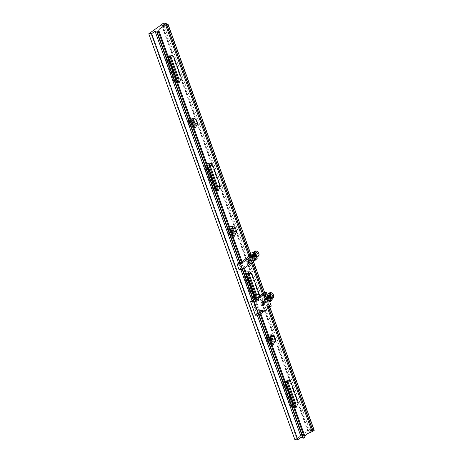 <?xml version="1.0" encoding="UTF-8"?>
<svg xmlns="http://www.w3.org/2000/svg" width="463" height="463" viewBox="0 0 463 463"><rect width="100%" height="100%" fill="white"/><g stroke="black" fill="none" stroke-linecap="round" stroke-linejoin="round"><path stroke-width="0.35" stroke-dasharray="2.31 1.74" d="M228.734 234.041L227.564 230.794A1.956 1.331 -93.1 0 1 228.635 227.987A1.956 1.331 -93.1 0 1 229.92 229.092L231.089 232.339A1.956 1.331 -93.1 0 1 230.018 235.146A1.956 1.331 -93.1 0 1 228.734 234.041L230.713 233.937A1.956 1.331 86.9 0 0 231.998 235.036A1.956 1.331 86.9 0 0 232.756 234.625M251.444 297.119L243.839 276A1.956 1.331 -93.1 0 1 244.91 273.193A1.956 1.331 -93.1 0 1 246.194 274.299L253.793 295.411A1.956 1.331 -93.1 0 1 252.729 298.218A1.956 1.331 -93.1 0 1 251.444 297.119L253.423 297.009A1.956 1.331 86.9 0 0 254.708 298.108A1.956 1.331 86.9 0 0 255.46 297.697M161.662 24.608L307.849 430.659L296.991 438.525L150.805 32.474M175.83 78.849A1.956 1.331 -93.1 0 1 174.759 81.656A1.956 1.331 -93.1 0 1 173.475 80.556L165.876 59.438A1.956 1.331 -93.1 0 1 166.94 56.631A1.956 1.331 -93.1 0 1 168.225 57.736L175.83 78.849L176.652 78.803M292.778 403.695A1.956 1.331 -93.1 0 1 291.707 406.502A1.956 1.331 -93.1 0 1 290.428 405.397L282.824 384.284A1.956 1.331 -93.1 0 1 283.894 381.477A1.956 1.331 -93.1 0 1 285.179 382.577L292.778 403.695L293.6 403.649M214.815 187.133A1.956 1.331 -93.1 0 1 213.744 189.934A1.956 1.331 -93.1 0 1 212.459 188.835L204.854 167.722A1.956 1.331 -93.1 0 1 205.925 164.915A1.956 1.331 -93.1 0 1 207.21 166.014L214.815 187.133L215.636 187.087M192.104 124.055A1.956 1.331 -93.1 0 1 191.034 126.862A1.956 1.331 -93.1 0 1 189.749 125.762L188.58 122.516A1.956 1.331 -93.1 0 1 189.651 119.709A1.956 1.331 -93.1 0 1 190.935 120.808L192.104 124.055L192.926 124.015M270.074 340.618A1.956 1.331 -93.1 0 1 269.003 343.424A1.956 1.331 -93.1 0 1 267.718 342.325L266.549 339.078A1.956 1.331 -93.1 0 1 267.62 336.271A1.956 1.331 -93.1 0 1 268.905 337.371L270.074 340.618L270.896 340.577M259.494 296.094L257.063 299.335L255.958 298.658M304.978 436.435A7.524 2.211 -19.8 0 0 305.019 436.615A7.524 2.211 -19.8 0 0 305.1 436.777M260.791 313.694L255.495 298.994M244.395 268.146L242.022 261.566M248.978 256.531L251.345 263.111M262.452 293.953L267.741 308.659M161.483 24.736L307.629 430.671L309.44 429.363L163.254 23.306M240.245 262.851L242.618 269.437M253.724 300.279L259.014 314.979M241.333 262.064L243.706 268.65M254.806 299.492L260.102 314.192M258.643 315.019L253.342 300.296M242.242 269.478L239.869 262.874M257.254 315.1L252.04 300.614M240.858 269.553L238.567 263.187M294.96 439.85L296.771 438.536L150.585 32.485M309.44 429.363L312.299 429.207L166.616 24.556M312.299 429.207L308.896 431.672L162.704 25.615M167.658 24.279L313.845 430.33L308.896 431.672M269.877 307.114L264.668 292.651M253.475 261.572L251.195 255.223M268.789 307.901L263.493 293.201M252.393 262.353L250.02 255.773M314.227 430.312L313.845 430.33M158.045 31.345L304.411 437.275M268.609 308.028L263.32 293.328M252.213 262.486L249.846 255.9M169.973 55.531A3.31 2.257 86.9 0 0 168.85 55.172A3.31 2.257 86.9 0 0 167.039 59.918L174.638 81.037A3.31 2.257 86.9 0 0 176.814 82.9A3.31 2.257 86.9 0 0 178.081 82.217M169.406 56.631A1.956 1.331 86.9 0 0 168.92 56.527A1.956 1.331 86.9 0 0 167.855 59.328L175.454 80.446A1.956 1.331 86.9 0 0 176.739 81.546A1.956 1.331 86.9 0 0 177.497 81.135M286.921 380.378A3.31 2.257 86.9 0 0 285.798 380.019A3.31 2.257 86.9 0 0 283.987 384.765L291.592 405.877A3.31 2.257 86.9 0 0 293.762 407.741A3.31 2.257 86.9 0 0 295.035 407.064M286.36 381.471A1.956 1.331 86.9 0 0 285.874 381.367A1.956 1.331 86.9 0 0 284.803 384.174L292.408 405.287A1.956 1.331 86.9 0 0 293.687 406.392A1.956 1.331 86.9 0 0 294.445 405.982M247.942 272.094A3.31 2.257 86.9 0 0 246.814 271.735A3.31 2.257 86.9 0 0 245.008 276.48L252.607 297.599A3.31 2.257 86.9 0 0 254.777 299.463A3.31 2.257 86.9 0 0 256.334 298.386M247.375 273.193A1.956 1.331 86.9 0 0 246.889 273.089A1.956 1.331 86.9 0 0 245.818 275.896L253.423 297.009M208.958 163.815A3.31 2.257 86.9 0 0 207.829 163.451A3.31 2.257 86.9 0 0 206.023 168.202L213.622 189.315A3.31 2.257 86.9 0 0 215.799 191.178A3.31 2.257 86.9 0 0 217.066 190.501M208.391 164.909A1.956 1.331 86.9 0 0 207.904 164.805A1.956 1.331 86.9 0 0 206.834 167.612L214.438 188.725A1.956 1.331 86.9 0 0 215.723 189.83A1.956 1.331 86.9 0 0 216.481 189.419M231.662 226.887A3.31 2.257 86.9 0 0 230.539 226.529A3.31 2.257 86.9 0 0 228.728 231.274L229.897 234.527A3.31 2.257 86.9 0 0 232.073 236.39A3.31 2.257 86.9 0 0 233.34 235.708M231.101 227.981A1.956 1.331 86.9 0 0 230.615 227.877A1.956 1.331 86.9 0 0 229.544 230.684L230.713 233.937M192.683 118.609A3.31 2.257 86.9 0 0 191.555 118.244A3.31 2.257 86.9 0 0 189.749 122.996L190.918 126.243A3.31 2.257 86.9 0 0 193.088 128.106A3.31 2.257 86.9 0 0 194.356 127.429M192.116 119.703A1.956 1.331 86.9 0 0 191.63 119.599A1.956 1.331 86.9 0 0 190.559 122.406L191.728 125.652A1.956 1.331 86.9 0 0 193.013 126.752A1.956 1.331 86.9 0 0 193.771 126.341M270.647 335.171A3.31 2.257 86.9 0 0 269.524 334.807A3.31 2.257 86.9 0 0 267.712 339.558L268.881 342.805A3.31 2.257 86.9 0 0 271.058 344.669A3.31 2.257 86.9 0 0 272.325 343.992M270.079 336.265A1.956 1.331 86.9 0 0 269.599 336.161A1.956 1.331 86.9 0 0 268.528 338.968L269.697 342.215A1.956 1.331 86.9 0 0 270.982 343.315A1.956 1.331 86.9 0 0 271.74 342.909M267.388 296.98A1.053 0.706 -125.9 0 0 266.948 297.935A1.053 0.706 -125.9 0 0 267.481 298.67A1.053 0.706 -125.9 0 0 268.071 298.878A1.053 0.706 -125.9 0 0 268.499 297.888A1.053 0.706 -125.9 0 0 267.388 296.98M267.793 298.739A0.752 0.504 54.1 0 1 267.301 297.385A0.752 0.504 54.1 0 1 267.793 298.739M263.117 304.093A2.408 1.644 -93.1 0 1 261.722 305.516A2.408 1.644 -93.1 0 1 260.142 304.162A2.408 1.644 -93.1 0 1 261.456 300.707A2.408 1.644 -93.1 0 1 263.001 301.974M261.022 304.116A2.408 1.644 -93.1 0 1 262.336 300.661A2.408 1.644 -93.1 0 1 263.916 302.015A2.408 1.644 -93.1 0 1 262.602 305.47A2.408 1.644 -93.1 0 1 261.022 304.116M259.72 310.592A0.619 0.422 86.9 0 0 260.119 311.703A0.619 0.422 86.9 0 0 259.72 310.592M255.819 299.764A0.619 0.422 86.9 0 0 256.218 300.875A0.619 0.422 86.9 0 0 255.819 299.764M263.059 294.52A0.619 0.422 86.9 0 0 263.459 295.631A0.619 0.422 86.9 0 0 263.059 294.52M266.954 305.349A0.619 0.422 86.9 0 0 267.359 306.46A0.619 0.422 86.9 0 0 266.954 305.349M266.341 299.787A0.752 0.504 54.1 0 1 265.855 298.432A0.752 0.504 54.1 0 1 266.341 299.787M269.912 299.677L268.98 300.14L269.912 299.677M268.934 296.968L268.008 297.431L268.934 296.968M263.065 301.876A1.505 1.024 86.9 0 0 262.382 301.563A1.505 1.024 86.9 0 0 261.983 301.708A1.505 1.024 86.9 0 0 261.479 303.427A1.505 1.024 86.9 0 0 262.55 304.567A1.505 1.024 86.9 0 0 262.955 304.417A1.505 1.024 86.9 0 0 263.192 304.179M268.366 297.969L266.167 298.091L264.217 292.674M266.167 298.091L266.711 297.697L264.072 297.842L265.044 300.545L267.683 300.4L266.711 297.697M252.665 300.157L257.538 313.694L258.412 313.943L269.09 306.211L267.145 300.794L267.683 300.4M258.412 313.943L253.539 300.412M270.045 296.424L265.704 296.661L266.676 299.364L271.075 299.127M255.466 315.199L257.538 313.694M257.793 313.601L252.92 300.07M271.289 306.089L269.09 306.211M267.145 300.794L269.344 300.672M266.676 299.364L265.044 300.545M265.704 296.661L264.072 297.842M269.044 297.443A0.961 0.648 -125.9 0 0 267.776 296.702A0.961 0.648 -125.9 0 0 267.637 297.524A0.961 0.648 -125.9 0 0 268.905 298.265A0.961 0.648 -125.9 0 0 269.044 297.443M269.767 296.922A0.961 0.648 -125.9 0 0 268.499 296.181A0.961 0.648 -125.9 0 0 268.361 296.997A0.961 0.648 -125.9 0 0 269.634 297.738A0.961 0.648 -125.9 0 0 269.767 296.922M270.363 301.274L269.611 301.442L270.363 301.274M269.217 299.955L269.975 299.781L269.217 299.955M268.905 297.211L268.146 297.385L268.905 297.211M269.64 296.187L268.824 296.337L268.824 296.766L269.993 297.159L268.841 293.964M268.627 296.349A0.752 0.504 54.1 0 1 269.507 297.57A0.752 0.504 54.1 0 1 268.627 296.349L269.032 296.054L268.824 296.337L267.99 294.028M269.507 297.57L269.993 297.159L270.791 299.376L272.209 299.717M269.744 301.789L269.2 301.818A2.709 0.799 -19.8 0 0 266.509 302.2L264.651 302.096L267.55 300.001L269.941 299.439A1.505 0.44 160.2 0 1 270.791 299.376M262.7 296.685L263.192 298.039L265.044 298.143A2.709 0.799 160.2 0 1 267.741 297.761L267.255 296.407A2.709 0.799 -19.8 0 0 264.558 296.789L262.7 296.685L265.6 294.584L267.029 294.254M267.741 297.761L268.28 297.732M267.793 296.378L267.255 296.407M269.2 301.818L268.714 300.464A2.709 0.799 -19.8 0 0 266.022 300.846L264.165 300.742L264.651 302.096M263.192 298.039L265.658 296.251L266.63 298.959L264.165 300.742M267.55 300.001L265.6 294.584M271.058 299.086L269.593 300.418L268.714 300.464M270.438 295.99L265.658 296.251M270.93 298.722L266.63 298.959M268.43 297.854A0.66 0.446 -125.9 0 0 267.406 297.732A0.66 0.446 -125.9 0 0 268.43 297.854M268.471 297.981A0.903 0.608 -125.9 0 0 268.442 297.888A0.903 0.608 -125.9 0 0 267.99 297.258A0.903 0.608 -125.9 0 0 267.244 297.165A0.903 0.608 -125.9 0 0 267.076 297.813A0.903 0.608 -125.9 0 0 267.602 298.56A0.903 0.608 -125.9 0 0 268.303 298.629A0.903 0.608 -125.9 0 0 268.471 297.981M268.285 293.97A3.01 2.014 -125.9 0 0 268.135 295.678A3.01 2.014 -125.9 0 0 268.216 295.973A3.01 2.014 -125.9 0 0 269.738 298.074A3.01 2.014 -125.9 0 0 271.804 298.594M270.89 296.06A1.806 1.21 -125.9 0 0 268.667 295.018A1.806 1.21 -125.9 0 0 268.337 296.314A1.806 1.21 -125.9 0 0 268.39 296.488A1.806 1.21 -125.9 0 0 269.298 297.75A1.806 1.21 -125.9 0 0 270.786 297.94A1.806 1.21 -125.9 0 0 271.144 296.76M267.116 298.762A0.602 0.405 -125.9 0 0 266.202 298.71A0.602 0.405 -125.9 0 0 267.116 298.762M266.138 298.496A0.903 0.608 54.1 0 1 266.3 297.848A0.903 0.608 54.1 0 1 267.001 297.912A0.903 0.608 54.1 0 1 267.527 298.658A0.903 0.608 54.1 0 1 267.359 299.306A0.903 0.608 54.1 0 1 266.619 299.214A0.903 0.608 54.1 0 1 266.161 298.583A0.903 0.608 54.1 0 1 266.138 298.496M269.877 296.8A0.66 0.446 -125.9 0 0 268.858 296.679A0.66 0.446 -125.9 0 0 269.877 296.8M270.218 301.158L269.773 301.413L270.218 301.158M269.715 301.349L270.409 301.002L269.715 301.349M268.297 297.09L268.737 296.835L268.297 297.09M268.795 296.899L268.1 297.246L268.795 296.899M252.451 255.495A1.053 0.706 -125.9 0 0 252.011 256.45A1.053 0.706 -125.9 0 0 252.543 257.185A1.053 0.706 -125.9 0 0 253.134 257.393A1.053 0.706 -125.9 0 0 253.562 256.404A1.053 0.706 -125.9 0 0 252.451 255.495M252.856 257.254A0.752 0.504 54.1 0 1 252.37 255.9A0.752 0.504 54.1 0 1 252.856 257.254M248.18 262.608A2.408 1.644 -93.1 0 1 246.785 264.032A2.408 1.644 -93.1 0 1 245.205 262.677A2.408 1.644 -93.1 0 1 246.519 259.222A2.408 1.644 -93.1 0 1 248.064 260.49M246.084 262.625A2.408 1.644 -93.1 0 1 247.398 259.176A2.408 1.644 -93.1 0 1 248.978 260.53A2.408 1.644 -93.1 0 1 247.664 263.985A2.408 1.644 -93.1 0 1 246.084 262.625M251.409 258.302A0.752 0.504 54.1 0 1 250.917 256.948A0.752 0.504 54.1 0 1 251.409 258.302M254.974 258.186L254.048 258.655L254.974 258.186M254.002 255.483L253.07 255.946L254.002 255.483M248.127 260.391A1.505 1.024 86.9 0 0 247.45 260.079A1.505 1.024 86.9 0 0 247.045 260.223A1.505 1.024 86.9 0 0 246.547 261.942A1.505 1.024 86.9 0 0 247.612 263.082A1.505 1.024 86.9 0 0 248.018 262.932A1.505 1.024 86.9 0 0 248.255 262.695M253.429 256.485L251.235 256.6L250.743 255.252M251.235 256.6L251.774 256.213L249.135 256.357L250.113 259.06L252.752 258.915L251.774 256.213M239.192 262.735L241.142 268.146L242.016 268.401L252.694 260.663L252.208 259.309L252.752 258.915M242.016 268.401L240.066 262.984M255.107 254.934L250.767 255.177L251.739 257.879L256.137 257.642M239.07 269.651L241.142 268.146M241.397 268.06L239.446 262.643M254.893 260.542L252.694 260.663M252.208 259.309L254.407 259.187M251.739 257.879L250.113 259.06M250.767 255.177L249.135 256.357M254.112 255.958A0.961 0.648 -125.9 0 0 252.844 255.217A0.961 0.648 -125.9 0 0 252.705 256.039A0.961 0.648 -125.9 0 0 253.973 256.78A0.961 0.648 -125.9 0 0 254.112 255.958M254.835 255.437A0.961 0.648 -125.9 0 0 253.568 254.696A0.961 0.648 -125.9 0 0 253.429 255.512A0.961 0.648 -125.9 0 0 254.696 256.253A0.961 0.648 -125.9 0 0 254.835 255.437M255.431 259.789L254.673 259.957L255.431 259.789M254.285 258.47L255.038 258.296L254.285 258.47M253.967 255.726L253.215 255.894L253.967 255.726M254.708 254.702L253.886 254.853L253.892 255.281L255.055 255.674L253.909 252.48M253.689 254.864A0.752 0.504 54.1 0 1 254.575 256.085A0.752 0.504 54.1 0 1 253.689 254.864L254.094 254.569L253.886 254.853L253.058 252.543M254.575 256.085L255.055 255.674L255.854 257.891L257.272 258.232M254.806 260.304L254.268 260.333A2.709 0.799 -19.8 0 0 251.571 260.715L249.713 260.611L252.613 258.516L255.003 257.955A1.505 0.44 160.2 0 1 255.854 257.891M251.079 254.905A2.709 0.799 -19.8 0 0 249.621 255.304L247.769 255.2L250.477 253.238M247.769 255.2L248.255 256.554L250.113 256.658A2.709 0.799 160.2 0 1 252.804 256.276L252.404 255.159M252.804 256.276L253.348 256.247M254.268 260.333L253.776 258.979A2.709 0.799 -19.8 0 0 251.085 259.361L249.227 259.257L249.713 260.611M248.255 256.554L250.72 254.766L251.693 257.474L249.227 259.257M252.613 258.516L250.662 253.099M256.126 257.602L254.656 258.933L253.776 258.979M255.507 254.505L250.72 254.766M255.993 257.237L251.693 257.474M253.516 256.733A0.66 0.446 -125.9 0 0 252.775 255.64A0.66 0.446 -125.9 0 0 253.516 256.733M253.498 257.04A0.903 0.608 -125.9 0 0 253.55 257.011A0.903 0.608 -125.9 0 0 253.689 256.276A0.903 0.608 -125.9 0 0 253.232 255.645A0.903 0.608 -125.9 0 0 252.543 255.518A0.903 0.608 -125.9 0 0 252.491 255.547A0.903 0.608 -125.9 0 0 252.503 256.6A0.903 0.608 -125.9 0 0 253.498 257.04M255.692 253.846A1.806 1.21 -125.9 0 0 254.013 253.336A1.806 1.21 -125.9 0 0 253.915 253.4A1.806 1.21 -125.9 0 0 253.631 254.876A1.806 1.21 -125.9 0 0 254.546 256.132A1.806 1.21 -125.9 0 0 255.935 256.386A1.806 1.21 -125.9 0 0 256.033 256.328A1.806 1.21 -125.9 0 0 256.386 255.767M252.219 257.602A0.602 0.405 -125.9 0 0 251.577 256.583A0.602 0.405 -125.9 0 0 252.219 257.602M251.6 256.195A0.903 0.608 54.1 0 1 252.595 256.641A0.903 0.608 54.1 0 1 252.607 257.694A0.903 0.608 54.1 0 1 252.561 257.723A0.903 0.608 54.1 0 1 251.866 257.596A0.903 0.608 54.1 0 1 251.409 256.965A0.903 0.608 54.1 0 1 251.548 256.23A0.903 0.608 54.1 0 1 251.6 256.195M254.963 255.686A0.66 0.446 -125.9 0 0 254.222 254.586A0.66 0.446 -125.9 0 0 254.963 255.686M253.475 252.468A3.01 2.014 -125.9 0 0 253.464 254.355A3.01 2.014 -125.9 0 0 254.986 256.456A3.01 2.014 -125.9 0 0 256.838 257.029M167.039 59.918L169.799 59.768M177.398 80.886L174.638 81.037M175.454 80.446L173.475 80.556M165.876 59.438L167.855 59.328M169.342 57.672L168.225 57.736M294.352 405.727L291.592 405.877M283.987 384.765L286.747 384.614M292.408 405.287L290.428 405.397M282.824 384.284L284.803 384.174M286.29 382.519L285.179 382.577M255.368 297.449L252.607 297.599M245.008 276.48L247.763 276.33M254.621 295.365L253.793 295.411M243.839 276L245.818 275.896M247.311 274.235L246.194 274.299M216.383 189.164L213.622 189.315M206.023 168.202L208.784 168.052M214.438 188.725L212.459 188.835M204.854 167.722L206.834 167.612M208.327 165.957L207.21 166.014M232.657 234.371L229.897 234.527M228.728 231.274L231.488 231.124M231.911 232.293L231.089 232.339M227.564 230.794L229.544 230.684M231.031 229.029L229.92 229.092M193.673 126.092L190.918 126.243M189.749 122.996L192.504 122.845M191.728 125.652L189.749 125.762M188.58 122.516L190.559 122.406M192.052 120.745L190.935 120.808M271.642 342.655L268.881 342.805M267.712 339.558L270.473 339.408M269.697 342.215L267.718 342.325M266.549 339.078L268.528 338.968M270.016 337.313L268.905 337.371M269.941 299.439L269.107 297.124M265.044 298.143L264.558 296.789M264.35 298.259L263.858 296.91M266.509 302.2L266.022 300.846M265.808 302.322L265.322 300.967M268.158 296.447A1.806 1.21 54.1 0 1 268.488 295.151A1.806 1.21 54.1 0 1 269.888 295.278A1.806 1.21 54.1 0 1 270.936 296.777A1.806 1.21 54.1 0 1 270.606 298.074A1.806 1.21 54.1 0 1 269.206 297.94A1.806 1.21 54.1 0 1 268.158 296.447M270.525 296.881A1.505 1.007 -125.9 0 0 269.044 295.394A1.505 1.007 -125.9 0 0 268.21 296.604A1.505 1.007 -125.9 0 0 269.686 298.091A1.505 1.007 -125.9 0 0 270.525 296.881M269.593 292.865A3.01 2.014 -125.9 0 0 269.038 295.024A3.01 2.014 -125.9 0 0 270.791 297.518A3.01 2.014 -125.9 0 0 273.124 297.738M273.569 295.215A2.709 1.817 54.1 0 1 273.621 295.417A2.709 1.817 54.1 0 1 272.117 297.593A2.709 1.817 54.1 0 1 269.454 294.919A2.709 1.817 54.1 0 1 270.01 292.934A2.709 1.817 54.1 0 1 272.128 293.224M255.003 257.955L254.175 255.64M250.113 256.658L249.621 255.304M249.412 256.774L248.926 255.426M251.571 260.715L251.085 259.361M250.871 260.837L250.385 259.483M256.207 255.281A1.806 1.21 54.1 0 1 255.854 256.456A1.806 1.21 54.1 0 1 255.755 256.519A1.806 1.21 54.1 0 1 253.765 255.634A1.806 1.21 54.1 0 1 253.736 253.533A1.806 1.21 54.1 0 1 253.834 253.469A1.806 1.21 54.1 0 1 255.952 254.563M255.414 256.398A1.505 1.007 -125.9 0 0 255.512 254.656A1.505 1.007 -125.9 0 0 253.811 253.857A1.505 1.007 -125.9 0 0 253.712 255.593A1.505 1.007 -125.9 0 0 255.414 256.398M258.817 253.602A2.709 1.817 54.1 0 1 258.221 255.836A2.709 1.817 54.1 0 1 255.165 254.395A2.709 1.817 54.1 0 1 255.344 251.264A2.709 1.817 54.1 0 1 257.37 251.606M254.685 251.374A3.01 2.014 -125.9 0 0 254.968 254.864A3.01 2.014 -125.9 0 0 258.204 256.224M305.019 436.615L158.826 30.558M168.85 55.172L171.131 55.045M176.814 82.9L179.1 82.773M174.759 81.656L176.739 81.546M166.94 56.631L168.92 56.527M293.762 407.741L296.048 407.619M285.798 380.019L288.084 379.891M291.707 406.502L293.687 406.392M283.894 381.477L285.874 381.367M254.777 299.463L257.063 299.335M246.814 271.735L249.1 271.607M252.729 298.218L254.708 298.108M244.91 273.193L246.889 273.089M215.799 191.178L218.079 191.057M207.829 163.451L210.115 163.329M213.744 189.934L215.723 189.83M205.925 164.915L207.904 164.805M232.073 236.39L234.359 236.263M230.539 226.529L232.825 226.401M230.018 235.146L231.998 235.036M228.635 227.987L230.615 227.877M191.555 118.244L193.841 118.123M193.088 128.106L195.374 127.979M191.034 126.862L193.013 126.752M189.651 119.709L191.63 119.599M271.058 344.669L273.344 344.541M269.524 334.807L271.81 334.685M269.003 343.424L270.982 343.315M267.62 336.271L269.599 336.161M262.336 300.661L261.456 300.707M259.951 311.767L262.151 311.645M256.051 300.938L258.25 300.817M263.291 295.695L265.49 295.573M267.192 306.523L269.391 306.402M265.658 298.502L267.105 297.449M268.008 297.431L268.98 300.14M262.55 304.567L263.869 304.492M262.382 301.563L263.702 301.488M269.142 297.026L270.114 299.735M266.543 299.717L267.99 298.67M267.122 305.291L269.321 305.169M263.227 294.462L265.426 294.341M255.987 299.706L258.186 299.584M259.882 310.534L262.081 310.413M262.602 305.47L261.722 305.516M268.499 296.181L267.776 296.702M269.125 300.088L269.611 301.442M267.66 296.031L268.146 297.385M268.511 295.724L268.997 297.078M269.975 299.781L270.461 301.135M269.634 297.738L268.905 298.265M268.667 295.018L268.094 296.546C268.17 297.697 269.009 298.207 270.606 298.074L270.786 297.94M266.3 297.848L267.244 297.165M267.527 297.252L268.98 296.204M268.308 298.328L269.755 297.281M267.359 299.306L268.303 298.629M269.298 297.75L269.738 298.074M268.39 296.488L268.216 295.973M270.409 301.002L268.951 296.939M269.564 301.309L268.1 297.246M247.398 259.176L246.519 259.222M250.72 257.011L252.167 255.964M253.07 255.946L254.048 258.655M247.612 263.082L248.932 263.007M247.45 260.079L248.77 260.003M254.204 255.541L255.177 258.25M251.606 258.232L253.053 257.185M247.664 263.985L246.785 264.032M253.568 254.696L252.844 255.217M254.187 258.603L254.673 259.957M252.729 254.546L253.215 255.894M253.574 254.239L254.065 255.593M255.038 258.296L255.524 259.65M254.696 256.253L253.973 256.78M256.033 256.328L255.732 256.531C253.533 256.433 252.867 255.431 253.736 253.533L253.915 253.4M252.607 257.694L253.55 257.011M253.556 256.71L255.003 255.663M252.775 255.64L254.222 254.586M251.548 256.23L252.491 255.547M254.546 256.132L254.986 256.456M253.631 254.876L253.464 254.355"/><path stroke-width="0.69" d="M239.869 262.874L156.801 32.144L155.036 31.171L151.632 33.637L148.773 33.793L161.483 24.736M274.455 336.52L271.81 334.685L270.473 339.408L271.642 342.655L273.344 344.541L275.624 339.773L274.455 336.52L271.694 336.67L272.863 339.923A3.31 2.257 86.9 0 1 272.325 343.992M196.486 119.958L197.655 123.204L195.374 127.979L193.673 126.092L192.504 122.845L193.841 118.123L196.486 119.958L193.731 120.108L194.9 123.361A3.31 2.257 86.9 0 1 194.356 127.429M235.47 228.242L236.639 231.488L234.359 236.263L232.657 234.371L231.488 231.124L232.825 226.401L235.47 228.242L232.71 228.392L233.879 231.639A3.31 2.257 86.9 0 1 233.34 235.708M212.766 165.164L220.365 186.282L218.079 191.057L216.383 189.164L208.784 168.052L210.115 163.329L212.766 165.164L210.005 165.32L217.604 186.433A3.31 2.257 86.9 0 1 217.066 190.501M255.958 298.658L247.763 276.33L249.1 271.607L251.745 273.448L248.99 273.598L256.589 294.711A3.31 2.257 86.9 0 1 256.334 298.386M251.745 273.448L259.349 294.561L259.494 296.094M290.729 381.726L298.334 402.845L296.048 407.619L294.352 405.727L286.747 384.614L288.084 379.891L290.729 381.726L287.969 381.882L295.573 402.995A3.31 2.257 86.9 0 1 295.035 407.064M267.741 308.659L312.056 431.736A7.524 2.211 -19.8 0 0 304.978 436.435M304.411 437.275L305.1 436.777L260.791 313.694M255.495 298.994L244.395 268.146M242.022 261.566L158.913 30.72L158.045 31.345L157.177 32.121L240.245 262.851M249.846 255.9L166.732 25.054L165.864 25.685A7.524 2.211 -19.8 0 0 158.826 30.558A7.524 2.211 -19.8 0 0 158.913 30.72M165.864 25.685L248.978 256.531M251.345 263.111L262.452 293.953M173.781 56.885L181.38 77.998L179.1 82.773L177.398 80.886L169.799 59.768L171.131 55.045L173.781 56.885L171.021 57.036L178.62 78.149A3.31 2.257 86.9 0 1 178.081 82.217M161.442 24.62L163.254 23.306L166.113 23.15L162.704 25.615L168.04 24.255L166.952 25.043L250.02 255.773M242.618 269.437L253.724 300.279M259.014 314.979L303.369 438.177L304.451 437.39L260.102 314.192M158.265 31.334L241.333 262.064M243.706 268.65L254.806 299.492M258.643 315.019L302.987 438.201L301.228 437.228L257.254 315.1M253.342 300.296L242.242 269.478M252.04 300.614L240.858 269.553M238.567 263.187L155.036 31.171M301.228 437.228L297.819 439.694L151.632 33.637M297.819 439.694L294.96 439.85L148.773 33.793M166.616 24.556L166.113 23.15M269.877 307.114L314.227 430.312L313.144 431.099L268.789 307.901M264.668 292.651L253.475 261.572M251.195 255.223L168.04 24.255M263.493 293.201L252.393 262.353M312.056 431.736L313.144 431.099M302.987 438.201L303.369 438.177M156.801 32.144L157.177 32.121M312.924 431.111L268.609 308.028M263.32 293.328L252.213 262.486M171.021 57.036A3.31 2.257 86.9 0 0 169.973 55.531M177.497 81.135A1.956 1.331 86.9 0 0 177.809 78.739L176.652 78.803M177.809 78.739L170.205 57.626A1.956 1.331 86.9 0 0 169.406 56.631M287.969 381.882A3.31 2.257 86.9 0 0 286.921 380.378M294.445 405.982A1.956 1.331 86.9 0 0 294.757 403.586L293.6 403.649M294.757 403.586L287.158 382.473A1.956 1.331 86.9 0 0 286.36 381.471M248.99 273.598A3.31 2.257 86.9 0 0 247.942 272.094M255.46 297.697A1.956 1.331 86.9 0 0 255.773 295.301L254.621 295.365M255.773 295.301L248.174 274.189A1.956 1.331 86.9 0 0 247.375 273.193M210.005 165.32A3.31 2.257 86.9 0 0 208.958 163.815M216.481 189.419A1.956 1.331 86.9 0 0 216.788 187.023L215.636 187.087M216.788 187.023L209.189 165.91A1.956 1.331 86.9 0 0 208.391 164.909M232.71 228.392A3.31 2.257 86.9 0 0 231.662 226.887M232.756 234.625A1.956 1.331 86.9 0 0 233.068 232.229L231.911 232.293M233.068 232.229L231.899 228.982A1.956 1.331 86.9 0 0 231.101 227.981M193.731 120.108A3.31 2.257 86.9 0 0 192.683 118.609M193.771 126.341A1.956 1.331 86.9 0 0 194.084 123.951L192.926 124.015M194.084 123.951L192.915 120.698A1.956 1.331 86.9 0 0 192.116 119.703M271.694 336.67A3.31 2.257 86.9 0 0 270.647 335.171M271.74 342.909A1.956 1.331 86.9 0 0 272.053 340.513L270.896 340.577M272.053 340.513L270.878 337.261A1.956 1.331 86.9 0 0 270.079 336.265M263.001 301.974A2.408 1.644 -93.1 0 1 263.036 302.061A2.408 1.644 -93.1 0 1 263.117 304.093M261.913 310.47A0.619 0.422 86.9 0 0 262.318 311.582A0.619 0.422 86.9 0 0 261.913 310.47M258.018 299.642A0.619 0.422 86.9 0 0 258.418 300.753A0.619 0.422 86.9 0 0 258.018 299.642M265.258 294.399A0.619 0.422 86.9 0 0 265.658 295.51A0.619 0.422 86.9 0 0 265.258 294.399M269.153 305.227A0.619 0.422 86.9 0 0 269.553 306.338A0.619 0.422 86.9 0 0 269.153 305.227M263.297 301.639A1.505 1.024 86.9 0 0 262.799 303.358A1.505 1.024 86.9 0 0 263.869 304.492A1.505 1.024 86.9 0 0 264.275 304.347A1.505 1.024 86.9 0 0 264.772 302.628A1.505 1.024 86.9 0 0 263.702 301.488A1.505 1.024 86.9 0 0 263.297 301.639M263.192 304.179A1.505 1.024 86.9 0 0 263.065 301.876M254.112 301.471L258.985 315.002L271.289 306.089L269.344 300.672L271.15 299.364L270.178 296.656L268.366 297.969L266.416 292.552L254.112 301.471L250.593 301.662L252.665 300.157L253.539 300.412L264.217 292.674L266.416 292.552M270.045 296.424L271.15 299.364M258.985 315.002L255.466 315.199L250.593 301.662M267.66 296.002L268.511 295.724L267.678 296.048M268.28 297.732L268.621 297.709L268.129 296.361L267.793 296.378M268.621 297.709L269.344 297.188L268.858 295.834L268.129 296.361M267.029 294.254L267.99 294.028A1.505 0.44 160.2 0 1 268.841 293.964L270.259 294.3L268.858 295.834M270.34 299.955L270.803 301.245L272.209 299.717L270.259 294.3M269.344 297.188L270.438 295.99L271.416 298.693L271.058 299.086M270.803 301.245L270.079 301.772L269.616 300.475M270.079 301.772L269.744 301.789M271.416 298.693L270.93 298.722M271.804 298.594A3.01 2.014 -125.9 0 0 272.221 298.392A3.01 2.014 -125.9 0 0 272.771 296.233A3.01 2.014 -125.9 0 0 271.017 293.733A3.01 2.014 -125.9 0 0 268.685 293.519A3.01 2.014 -125.9 0 0 268.285 293.97M271.144 296.76A1.806 1.21 -125.9 0 0 271.121 296.644A1.806 1.21 -125.9 0 0 270.89 296.06M248.064 260.49A2.408 1.644 -93.1 0 1 248.099 260.576A2.408 1.644 -93.1 0 1 248.18 262.608M248.365 260.154A1.505 1.024 86.9 0 0 247.867 261.873A1.505 1.024 86.9 0 0 248.932 263.007A1.505 1.024 86.9 0 0 249.337 262.862A1.505 1.024 86.9 0 0 249.835 261.144A1.505 1.024 86.9 0 0 248.77 260.003A1.505 1.024 86.9 0 0 248.365 260.154M248.255 262.695A1.505 1.024 86.9 0 0 248.127 260.391M240.638 264.043L242.583 269.46L254.893 260.542L254.407 259.187L256.218 257.879L255.24 255.171L253.429 256.485L252.943 255.13L240.638 264.043L237.12 264.234L239.192 262.735L240.066 262.984L250.743 255.252L252.943 255.13M255.107 254.934L256.218 257.879M242.583 269.46L239.07 269.651L237.12 264.234M253.481 254.372L252.729 254.546L253.481 254.372M252.404 255.159L252.318 254.922A2.709 0.799 -19.8 0 0 251.079 254.905M253.348 256.247L253.683 256.224L253.197 254.87L252.318 254.922M253.683 256.224L254.407 255.703L253.921 254.349L253.197 254.87M250.477 253.238L253.058 252.543A1.505 0.44 160.2 0 1 253.909 252.48L255.321 252.815L253.921 254.349M255.402 258.47L255.871 259.76L257.272 258.232L255.321 252.815M254.407 255.703L255.507 254.505L256.479 257.208L256.126 257.602M255.871 259.76L255.148 260.287L254.679 258.991M255.148 260.287L254.806 260.304M256.479 257.208L255.993 257.237M256.838 257.029A3.01 2.014 -125.9 0 0 257.295 256.878A3.01 2.014 -125.9 0 0 257.463 256.774A3.01 2.014 -125.9 0 0 257.416 253.278A3.01 2.014 -125.9 0 0 254.1 251.797A3.01 2.014 -125.9 0 0 253.932 251.901A3.01 2.014 -125.9 0 0 253.475 252.468M256.386 255.767A1.806 1.21 -125.9 0 0 255.692 253.846M181.38 77.998L178.62 78.149M170.205 57.626L169.342 57.672M298.334 402.845L295.573 402.995M287.158 382.473L286.29 382.519M259.349 294.561L256.589 294.711M248.174 274.189L247.311 274.235M220.365 186.282L217.604 186.433M209.189 165.91L208.327 165.957M236.639 231.488L233.879 231.639M231.899 228.982L231.031 229.029M197.655 123.204L194.9 123.361M192.915 120.698L192.052 120.745M275.624 339.773L272.863 339.923M270.878 337.261L270.016 337.313M269.593 292.865C271.411 292.228 272.788 293.096 273.737 295.481L273.124 297.738A3.01 2.014 -125.9 0 0 273.674 295.573A3.01 2.014 -125.9 0 0 271.926 293.079A3.01 2.014 -125.9 0 0 269.593 292.865L268.685 293.519M272.128 293.224A2.709 1.817 54.1 0 1 273.569 295.215M255.952 254.563A1.806 1.21 54.1 0 1 256.207 255.281M258.204 256.224A3.01 2.014 -125.9 0 0 258.371 256.12A3.01 2.014 -125.9 0 0 258.319 252.619A3.01 2.014 -125.9 0 0 255.003 251.143A3.01 2.014 -125.9 0 0 254.835 251.247A3.01 2.014 -125.9 0 0 254.685 251.374M257.37 251.606A2.709 1.817 54.1 0 1 258.817 253.602M273.124 297.738L272.221 298.392M253.932 251.901L255.026 251.131C257.538 249.881 260.461 254.777 258.371 256.12L257.463 256.774"/></g></svg>
